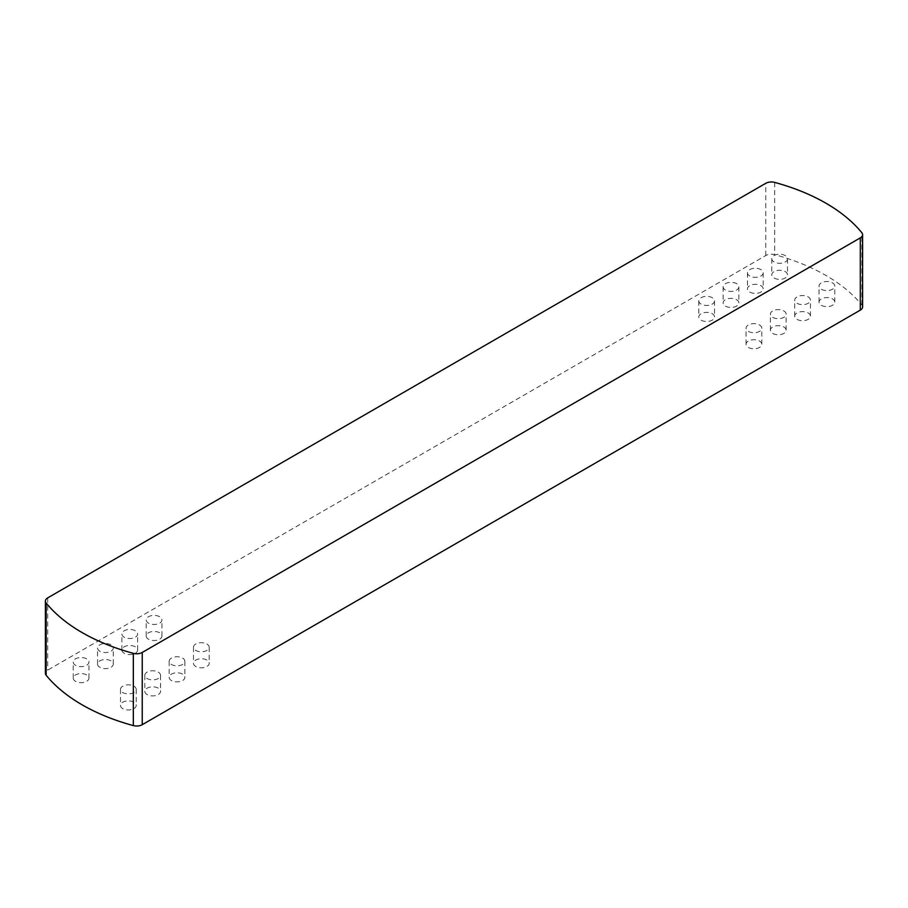 <?xml version="1.0" encoding="UTF-8"?>
<svg xmlns="http://www.w3.org/2000/svg" width="908" height="908" viewBox="0 0 908 908"><rect width="100%" height="100%" fill="white"/><g stroke="black" fill="none" stroke-linecap="round" stroke-linejoin="round"><path stroke-width="0.68" stroke-dasharray="4.54 3.41" d="M862.6 306.915A7.866 4.54 0 0 0 861.851 304.986A181.861 104.999 0 0 0 774.672 254.649A7.866 4.54 0 0 0 765.762 255.545L47.704 670.115A7.866 4.54 0 0 0 45.4 673.327M772.697 333.406A7.866 4.54 0 0 0 781.266 334.394A7.866 4.54 0 0 0 786.124 330.194A7.866 4.54 0 0 0 778.258 325.654A7.866 4.54 0 0 0 770.393 330.194A7.866 4.54 0 0 0 772.697 333.406M821.354 305.315A7.866 4.54 0 0 0 829.923 306.302A7.866 4.54 0 0 0 834.781 302.103A7.866 4.54 0 0 0 826.916 297.563A7.866 4.54 0 0 0 819.05 302.103A7.866 4.54 0 0 0 821.354 305.315M797.031 319.366A7.866 4.54 0 0 0 805.6 320.342A7.866 4.54 0 0 0 810.458 316.154A7.866 4.54 0 0 0 802.593 311.614A7.866 4.54 0 0 0 794.727 316.154A7.866 4.54 0 0 0 797.031 319.366M748.374 347.458A7.866 4.54 0 0 0 756.943 348.434A7.866 4.54 0 0 0 761.801 344.245A7.866 4.54 0 0 0 753.935 339.706A7.866 4.54 0 0 0 746.07 344.245A7.866 4.54 0 0 0 748.374 347.458M725.435 306.121A7.866 4.54 0 0 0 734.005 307.097A7.866 4.54 0 0 0 738.862 302.909A7.866 4.54 0 0 0 730.997 298.369A7.866 4.54 0 0 0 723.131 302.909A7.866 4.54 0 0 0 725.435 306.121M774.093 278.03A7.866 4.54 0 0 0 782.662 279.006A7.866 4.54 0 0 0 787.52 274.818A7.866 4.54 0 0 0 779.654 270.278A7.866 4.54 0 0 0 771.789 274.818A7.866 4.54 0 0 0 774.093 278.03M749.758 292.07A7.866 4.54 0 0 0 758.328 293.057A7.866 4.54 0 0 0 763.185 288.858A7.866 4.54 0 0 0 755.32 284.317A7.866 4.54 0 0 0 747.454 288.858A7.866 4.54 0 0 0 749.758 292.07M701.101 320.161A7.866 4.54 0 0 0 709.681 321.148A7.866 4.54 0 0 0 714.528 316.949A7.866 4.54 0 0 0 706.662 312.409A7.866 4.54 0 0 0 698.808 316.949A7.866 4.54 0 0 0 701.101 320.161M182.565 674.122A7.866 4.54 0 0 0 173.996 673.134A7.866 4.54 0 0 0 169.138 677.334A7.866 4.54 0 0 0 177.003 681.874A7.866 4.54 0 0 0 184.869 677.334A7.866 4.54 0 0 0 182.565 674.122M133.907 702.213A7.866 4.54 0 0 0 125.338 701.226A7.866 4.54 0 0 0 120.48 705.425A7.866 4.54 0 0 0 128.346 709.965A7.866 4.54 0 0 0 136.211 705.425A7.866 4.54 0 0 0 133.907 702.213M158.242 688.162A7.866 4.54 0 0 0 149.672 687.186A7.866 4.54 0 0 0 144.815 691.374A7.866 4.54 0 0 0 152.68 695.914A7.866 4.54 0 0 0 160.546 691.374A7.866 4.54 0 0 0 158.242 688.162M206.899 660.071A7.866 4.54 0 0 0 198.319 659.083A7.866 4.54 0 0 0 193.472 663.283A7.866 4.54 0 0 0 201.338 667.823A7.866 4.54 0 0 0 209.192 663.283A7.866 4.54 0 0 0 206.899 660.071M135.303 646.825A7.866 4.54 0 0 0 126.734 645.849A7.866 4.54 0 0 0 121.876 650.037A7.866 4.54 0 0 0 129.742 654.577A7.866 4.54 0 0 0 137.607 650.037A7.866 4.54 0 0 0 135.303 646.825M86.646 674.916A7.866 4.54 0 0 0 78.077 673.94A7.866 4.54 0 0 0 73.219 678.128A7.866 4.54 0 0 0 81.084 682.668A7.866 4.54 0 0 0 88.95 678.128A7.866 4.54 0 0 0 86.646 674.916M110.969 660.876A7.866 4.54 0 0 0 102.4 659.889A7.866 4.54 0 0 0 97.542 664.089A7.866 4.54 0 0 0 105.407 668.629A7.866 4.54 0 0 0 113.273 664.089A7.866 4.54 0 0 0 110.969 660.876M159.626 632.785A7.866 4.54 0 0 0 151.057 631.798A7.866 4.54 0 0 0 146.199 635.997A7.866 4.54 0 0 0 154.065 640.537A7.866 4.54 0 0 0 161.93 635.997A7.866 4.54 0 0 0 159.626 632.785M772.697 317.357A7.866 4.54 0 0 0 781.266 318.333A7.866 4.54 0 0 0 786.124 314.145A7.866 4.54 0 0 0 778.258 309.605A7.866 4.54 0 0 0 770.393 314.145A7.866 4.54 0 0 0 772.697 317.357M821.354 289.266A7.866 4.54 0 0 0 829.923 290.242A7.866 4.54 0 0 0 834.781 286.054A7.866 4.54 0 0 0 826.916 281.514A7.866 4.54 0 0 0 819.05 286.054A7.866 4.54 0 0 0 821.354 289.266M797.031 303.306A7.866 4.54 0 0 0 805.6 304.294A7.866 4.54 0 0 0 810.458 300.094A7.866 4.54 0 0 0 802.593 295.554A7.866 4.54 0 0 0 794.727 300.094A7.866 4.54 0 0 0 797.031 303.306M748.374 331.397A7.866 4.54 0 0 0 756.943 332.385A7.866 4.54 0 0 0 761.801 328.185A7.866 4.54 0 0 0 753.935 323.645A7.866 4.54 0 0 0 746.07 328.185A7.866 4.54 0 0 0 748.374 331.397M725.435 290.061A7.866 4.54 180 0 1 723.131 286.86A7.866 4.54 180 0 1 730.997 282.32A7.866 4.54 180 0 1 738.862 286.86A7.866 4.54 180 0 1 734.005 291.048A7.866 4.54 180 0 1 725.435 290.061M774.093 261.969A7.866 4.54 180 0 1 771.789 258.769A7.866 4.54 180 0 1 779.654 254.229A7.866 4.54 180 0 1 787.52 258.769A7.866 4.54 180 0 1 782.662 262.957A7.866 4.54 180 0 1 774.093 261.969M749.758 276.021A7.866 4.54 180 0 1 747.454 272.809A7.866 4.54 180 0 1 755.32 268.269A7.866 4.54 180 0 1 763.185 272.809A7.866 4.54 180 0 1 758.328 277.008A7.866 4.54 180 0 1 749.758 276.021M701.101 304.112A7.866 4.54 180 0 1 698.808 300.9A7.866 4.54 180 0 1 706.662 296.36A7.866 4.54 180 0 1 714.528 300.9A7.866 4.54 180 0 1 709.681 305.099A7.866 4.54 180 0 1 701.101 304.112M182.565 658.062A7.866 4.54 180 0 1 184.869 661.274A7.866 4.54 180 0 1 177.003 665.814A7.866 4.54 180 0 1 169.138 661.274A7.866 4.54 180 0 1 173.996 657.086A7.866 4.54 180 0 1 182.565 658.062M133.907 686.153A7.866 4.54 180 0 1 136.211 689.365A7.866 4.54 180 0 1 128.346 693.905A7.866 4.54 180 0 1 120.48 689.365A7.866 4.54 180 0 1 125.338 685.177A7.866 4.54 180 0 1 133.907 686.153M158.242 672.113A7.866 4.54 180 0 1 160.546 675.325A7.866 4.54 180 0 1 152.68 679.865A7.866 4.54 180 0 1 144.815 675.325A7.866 4.54 180 0 1 149.672 671.125A7.866 4.54 180 0 1 158.242 672.113M206.899 644.022A7.866 4.54 180 0 1 209.192 647.234A7.866 4.54 180 0 1 201.338 651.774A7.866 4.54 180 0 1 193.472 647.234A7.866 4.54 180 0 1 198.319 643.034A7.866 4.54 180 0 1 206.899 644.022M135.303 630.776A7.866 4.54 0 0 0 126.734 629.789A7.866 4.54 0 0 0 121.876 633.988A7.866 4.54 0 0 0 129.742 638.528A7.866 4.54 0 0 0 137.607 633.988A7.866 4.54 0 0 0 135.303 630.776M86.646 658.867A7.866 4.54 0 0 0 78.077 657.88A7.866 4.54 0 0 0 73.219 662.08A7.866 4.54 0 0 0 81.084 666.62A7.866 4.54 0 0 0 88.95 662.08A7.866 4.54 0 0 0 86.646 658.867M110.969 644.828A7.866 4.54 0 0 0 102.4 643.84A7.866 4.54 0 0 0 97.542 648.028A7.866 4.54 0 0 0 105.407 652.568A7.866 4.54 0 0 0 113.273 648.028A7.866 4.54 0 0 0 110.969 644.828M159.626 616.736A7.866 4.54 0 0 0 151.057 615.749A7.866 4.54 0 0 0 146.199 619.937A7.866 4.54 0 0 0 154.065 624.477A7.866 4.54 0 0 0 161.93 619.937A7.866 4.54 0 0 0 159.626 616.736M861.851 304.986L861.851 232.743M774.672 182.406L774.672 254.649M765.762 255.545L765.762 183.314M47.704 597.873L47.704 670.115M786.124 330.194L786.124 314.145M770.393 330.194L770.393 314.145M834.781 302.103L834.781 286.054M819.05 302.103L819.05 286.054M810.458 316.154L810.458 300.094M794.727 316.154L794.727 300.094M761.801 344.245L761.801 328.185M746.07 344.245L746.07 328.185M723.131 286.86L723.131 302.909M738.862 286.86L738.862 302.909M771.789 258.769L771.789 274.818M787.52 258.769L787.52 274.818M747.454 272.809L747.454 288.858M763.185 272.809L763.185 288.858M698.808 300.9L698.808 316.949M714.528 300.9L714.528 316.949M169.138 661.274L169.138 677.334M184.869 661.274L184.869 677.334M120.48 689.365L120.48 705.425M136.211 689.365L136.211 705.425M144.815 675.325L144.815 691.374M160.546 675.325L160.546 691.374M193.472 647.234L193.472 663.283M209.192 647.234L209.192 663.283M137.607 650.037L137.607 633.988M121.876 650.037L121.876 633.988M88.95 678.128L88.95 662.08M73.219 678.128L73.219 662.08M113.273 664.089L113.273 648.028M97.542 664.089L97.542 648.028M161.93 635.997L161.93 619.937M146.199 635.997L146.199 619.937"/><path stroke-width="1.36" d="M45.4 601.085L45.4 673.327A7.866 4.54 0 0 0 46.149 675.257L46.149 603.014A7.866 4.54 180 0 1 45.4 601.085A7.866 4.54 180 0 1 47.704 597.873L765.762 183.314A7.866 4.54 180 0 1 774.672 182.406A181.861 104.999 0 0 1 861.851 232.743A7.866 4.54 180 0 1 862.6 234.673A7.866 4.54 180 0 1 860.296 237.885L860.296 310.127A7.866 4.54 0 0 0 862.6 306.915L862.6 234.673M46.149 675.257A181.861 104.999 0 0 0 133.328 725.594A7.866 4.54 0 0 0 142.238 724.686L860.296 310.127M142.238 724.686L142.238 652.455A7.866 4.54 180 0 1 133.328 653.351L133.328 725.594M142.238 652.455L860.296 237.885M46.149 603.014A181.861 104.999 0 0 0 133.328 653.351"/></g></svg>
